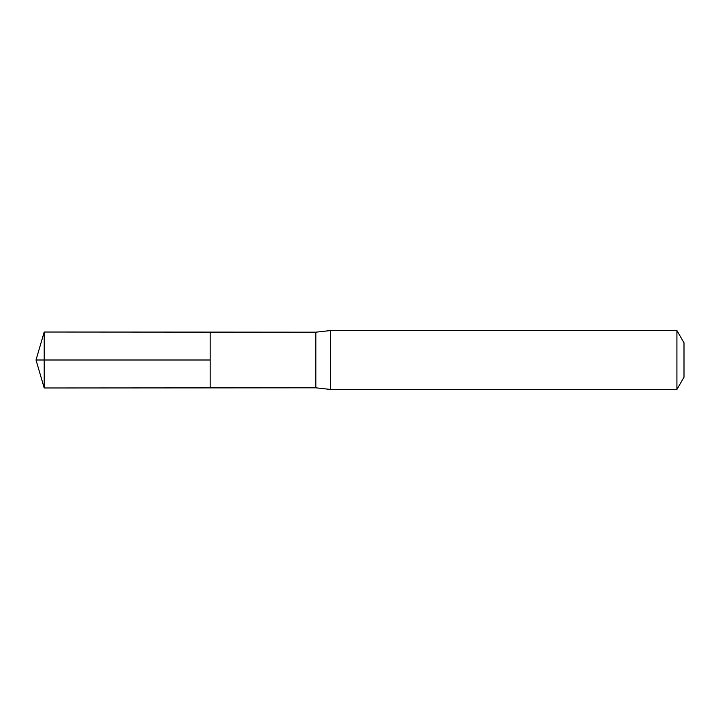<?xml version="1.0" encoding="UTF-8"?>
<svg xmlns="http://www.w3.org/2000/svg" width="720" height="720" viewBox="0 0 720 720"><rect width="100%" height="100%" fill="white"/><g stroke="black" fill="none" stroke-linecap="round" stroke-linejoin="round"><path stroke-width="1.08" d="M315.819 360L315.819 387.81L210.177 387.882L210.177 332.118L44.208 332.019L44.208 387.981L210.177 387.882L210.177 332.118L315.819 332.19L315.819 360M315.819 387.81L330.543 389.457L330.543 330.543L315.819 332.19M676.917 330.543L676.917 389.457L684 377.181L684 342.819L676.917 330.543L330.543 330.543M44.208 332.019L36 360L210.177 360L36 360L44.208 387.981M676.917 389.457L330.543 389.457"/></g></svg>
